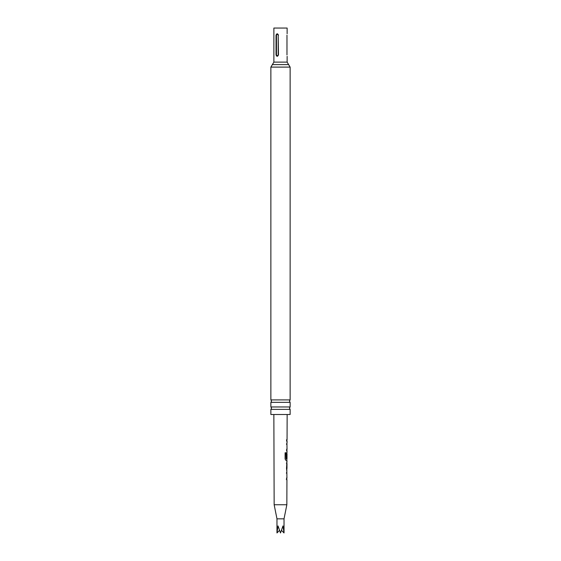 <?xml version="1.0" encoding="UTF-8"?>
<svg xmlns="http://www.w3.org/2000/svg" width="561" height="561" viewBox="0 0 561 561"><rect width="100%" height="100%" fill="white"/><g stroke="black" fill="none" stroke-linecap="round" stroke-linejoin="round"><path stroke-width="0.84" d="M280.5 399.916L290.128 399.916L289.455 401.122L290.128 402.328L270.872 402.328L271.545 401.122L270.872 399.916L280.5 399.916M280.5 406.963L290.128 406.963L289.455 408.17L290.128 409.376L270.872 409.376L271.545 408.17L270.872 406.963L280.5 406.963M276.973 518.848L274.154 504.753L286.846 504.753L284.027 518.848L276.973 518.848L276.973 532.95L278.011 525.902L280.5 532.95L282.989 525.902L284.027 532.95L281.51 530.376M286.489 473.154L286.895 473.154L286.489 473.154L286.818 471.752M286.79 479.543L286.475 478.133L286.874 478.133M286.846 479.613L286.468 479.62M286.874 469.999L286.51 469.999L286.874 469.999L286.503 468.61L286.902 462.054L286.538 462.047M286.405 463.526L286.923 463.533L286.538 463.526L286.923 463.533L286.909 468.519L286.517 468.512M286.853 460.286L285.97 460.371L285.086 458.989L285.107 452.769L286.047 452.776L286.082 458.73L287.001 458.73L287.015 453.744M286.944 453.849L286.93 458.057L286.538 458.057L286.944 452.425M286.587 444.284L287.001 444.284L286.587 444.284L286.909 442.895M286.888 450.665L286.566 449.27L286.98 449.27M286.952 450.749L286.566 450.749M286.594 441.128L286.629 439.649M286.973 35.168C287.141 33.351 287.141 33.351 286.973 35.168L286.973 54.908C287.141 56.731 287.141 56.731 286.973 54.908M287.127 33.758L287.127 28.05L273.873 28.05L273.873 62.117L287.127 62.117L288.627 64.613L272.373 64.613L273.873 62.117M290.128 409.376L290.128 414.516L270.872 414.516L270.872 409.376M278.48 35.168C277.59 33.351 276.776 33.351 276.04 35.168L276.04 54.908C276.769 56.731 277.59 56.731 278.48 54.908L278.193 35.168C277.618 34.06 277.036 34.06 276.461 35.168L276.461 54.908C277.036 56.023 277.618 56.023 278.193 54.908L278.193 35.168M276.973 532.95L279.49 530.376M286.86 444.284L286.454 444.284L286.846 444.382M286.811 450.749L286.433 450.749L286.811 450.749M285.928 452.769L286.082 458.73M286.987 462.054L286.916 460.371M286.776 460.371L285.851 460.371M286.804 453.849L286.93 458.057M286.79 458.057L286.405 458.057M286.79 463.533L286.909 468.519M286.748 473.253L286.355 473.154M286.699 479.613L286.341 479.613M288.627 64.613L290.128 67.103L270.872 67.103L270.872 399.916M276.04 54.908L276.461 54.908M276.461 35.168L276.04 35.168M284.027 518.848L284.027 532.95M286.846 504.753L286.93 479.613M286.937 478.133L286.818 469.992M286.966 468.512L286.987 463.533M287.022 452.425L286.888 449.27M287.036 449.27L286.916 442.804M287.057 442.804L287.057 441.128M287.064 439.649L287.148 414.516M287.127 56.317L287.127 62.117M290.128 402.328L290.128 406.963M290.128 67.103L290.128 399.916M270.872 402.328L270.872 406.963M270.872 67.103L272.373 64.613M274.154 504.753L273.852 414.516M286.916 441.128L286.923 439.649M286.853 460.371L286.86 458.73M286.874 453.744L286.881 452.496M286.818 469.929L286.825 468.512M286.846 463.533L286.846 462.117M286.79 479.613L286.79 478.133"/></g></svg>
